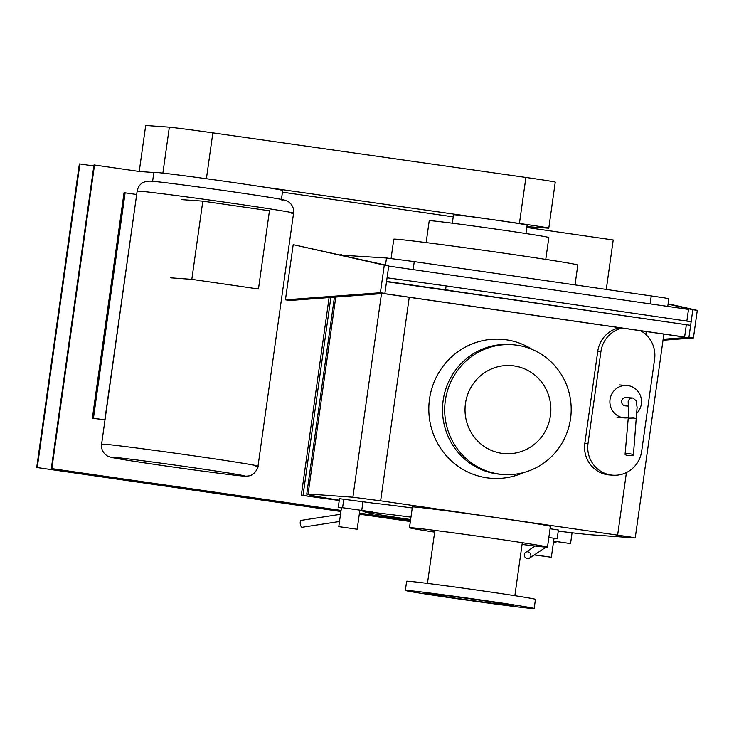 <?xml version="1.0" encoding="UTF-8"?>
<svg xmlns="http://www.w3.org/2000/svg" width="734" height="734" viewBox="0 0 734 734"><rect width="100%" height="100%" fill="white"/><g stroke="black" fill="none" stroke-linecap="round" stroke-linejoin="round"><path stroke-width="1.1" d="M432.363 287.93L450.511 290.508L432.363 287.93M386.524 281.691L690.639 325.327L386.561 281.388L387.075 277.782L446.144 285.921L445.63 289.526M446.144 285.921L691.144 321.721L690.639 325.327M383.084 293.517L683.538 336.943L684.62 337.016L686.308 325.015M686.859 321.097L688.501 309.418L388.717 266.093M684.62 337.016L383.442 293.49M663.013 340.255L693.419 337.97L697.3 310.372L668.133 303.812M663.151 339.264L688.951 337.328L693.419 337.97M668.087 304.16L692.832 309.73L688.951 337.328M697.3 310.372L692.832 309.73M388.754 265.781L293.196 244.651L384.286 265.139L380.405 292.738L384.882 293.38L388.754 265.781L384.286 265.139M380.405 292.738L285.434 299.848L289.912 300.5L384.882 293.38M285.434 299.848L293.196 244.651M258.46 288.976L269.451 210.777L202.813 201.144L191.822 279.351L258.46 288.976M170.728 277.828L191.822 279.351M181.72 199.63L202.813 201.144M93.438 418.224L92.356 418.151L124.037 192.748L125.119 192.831L93.438 418.224L104.824 419.876L136.68 194.492M125.119 192.831L136.506 194.473M92.356 418.151L104.99 419.976M113.348 457.273C121.367 457.768 167.003 463.787 202.942 469.099C235.486 473.935 248.844 476.238 243.027 476.017C235.008 475.531 189.363 469.503 153.434 464.2C120.89 459.356 107.522 457.053 113.348 457.273M152.14 181.28C160.15 181.766 205.795 187.785 241.725 193.097C274.277 197.932 287.636 200.244 281.81 200.015M152.608 181.289L153.856 172.398A65.042 1.055 8 0 1 155.663 172.398A65.042 1.055 8 0 1 225.962 181.463A65.042 1.055 8 0 1 282.673 190.501L281.425 199.4M302.39 527.214A3.486 1.385 -98.8 0 1 302.215 527.269A3.486 1.385 -98.8 0 1 302.023 527.269A3.486 1.385 -98.8 0 1 300.279 523.81A3.486 1.385 -98.8 0 1 301.142 520.388A3.486 1.385 -98.8 0 1 301.335 520.388M343.824 498.992L342.594 507.726L338.264 507.414L339.493 498.68L373.377 503.157A83.621 1.358 8 0 1 412.251 507.946M338.264 507.414L341.42 507.891M359.798 510.635L365.807 511.497M372.918 512.011L361.743 510.396L362.972 501.652M361.743 510.396L342.594 507.726M356.926 529.205L338.787 526.617L356.926 529.205M622.359 328.098A27.874 27.103 94.1 0 0 600.944 351.513L588.017 443.51A27.874 27.103 94.1 0 0 612.844 475.192A27.874 27.103 94.1 0 0 641.672 451.263L654.6 359.265A27.874 27.103 94.1 0 0 640.488 330.713M612.844 475.192L609.67 474.962A27.874 27.103 -85.9 0 1 584.833 443.281L597.76 351.283A27.874 27.103 -85.9 0 1 619.854 327.731M637.075 412.958A16.258 15.809 94.1 0 0 626.864 385.478A16.258 15.809 94.1 0 0 609.982 400.002A16.258 15.809 94.1 0 0 628.304 417.729M625.074 454.337A4.184 0.945 -175 0 0 628.157 455.53A4.184 0.945 -175 0 0 633.405 455.062A4.184 0.945 -175 0 0 630.313 453.869A4.184 0.945 -175 0 0 625.074 454.337L628.249 418.215L633.46 418.05C635.846 418.444 636.837 418.83 636.433 419.224M628.249 418.215C628.965 411.453 628.946 406.535 628.203 403.443L628.166 401.59C628.873 399.14 630.488 397.966 633.011 398.048L636.139 400.746L637.094 407.388L633.405 455.062M628.625 406.104L625.405 405.874A4.184 4.065 -85.9 0 1 621.661 401.269A4.184 4.065 -85.9 0 1 626.001 397.534L633.011 398.048M527.379 558.583A3.486 3.239 -123.6 0 0 530.783 554.482A3.486 3.239 -123.6 0 0 525.672 552.298A3.486 3.239 -123.6 0 0 527.379 558.583M553.986 538.508L557.17 538.738L558.4 530.003L550.078 528.746M557.17 538.738L548.849 537.481M534.279 554.941L551.353 557.262L534.49 554.803M162.884 173.123L169.343 127.175A42.324 0.688 8 0 1 212.851 132.863L525.902 177.454A34.204 0.56 8 0 1 555.253 182.133L548.793 228.136A34.204 0.56 -172 0 0 519.433 223.448L525.902 177.454M526.911 226.632L547.839 228.136A34.204 0.56 -172 0 0 548.793 228.136M153.837 172.527L139.231 171.481L145.69 125.477L169.343 127.175M519.433 223.448L260.598 186.583M139.231 171.481L94.512 165.012L51.848 468.613L341.062 510.414M282.443 192.17L453.227 216.86L282.443 192.17M410.957 517.149A83.621 1.358 -172 0 0 367.165 511.91A83.621 1.358 -172 0 0 364.844 511.901A83.621 1.358 -172 0 0 410.618 519.562M525.939 233.54L527.131 225.109A37.168 0.606 -172 0 0 498.973 220.558A37.168 0.606 -172 0 0 453.52 214.768L452.337 223.2M545.766 259.405L548.839 237.541A60.399 0.982 -172 0 0 503.093 230.146A60.399 0.982 -172 0 0 429.225 220.732L426.151 242.596M575.025 284.856L577.805 265.066A92.915 1.514 -172 0 0 507.433 253.689A92.915 1.514 -172 0 0 393.782 239.211L391.075 258.487M532.6 349.632A69.684 67.757 94.1 0 0 501.579 339.291A69.684 67.757 94.1 0 0 429.509 399.113A69.684 67.757 94.1 0 0 491.587 478.311A69.684 67.757 94.1 0 0 523.764 472.522M550.427 415.756A44.132 42.911 94.1 0 0 511.103 365.596A44.132 42.911 94.1 0 0 465.466 403.48A44.132 42.911 94.1 0 0 504.781 453.64A44.132 42.911 94.1 0 0 550.427 415.756M570.547 418.664A65.042 63.243 94.1 0 0 512.607 344.741A65.042 63.243 94.1 0 0 445.336 400.571A65.042 63.243 94.1 0 0 503.276 474.494A65.042 63.243 94.1 0 0 570.547 418.664M503.276 474.494L501.102 474.338A65.042 63.243 -85.9 0 1 443.162 400.415A65.042 63.243 -85.9 0 1 510.424 344.585L512.607 344.741M522.067 544.435A69.684 1.138 -172 0 0 545.555 547.114A69.684 1.138 -172 0 0 547.491 547.124A69.684 1.138 -172 0 0 486.734 537.444A69.684 1.138 -172 0 0 411.407 527.728A69.684 1.138 -172 0 0 409.471 527.728A69.684 1.138 -172 0 0 434.656 532.15M409.471 527.728L412.389 506.974A69.684 1.138 8 0 1 414.325 506.974A69.684 1.138 8 0 1 489.651 516.69A69.684 1.138 8 0 1 550.408 526.37L547.491 547.124M512.24 605.614A44.132 0.716 -172 0 0 513.47 605.614A44.132 0.716 -172 0 0 474.99 599.485A44.132 0.716 -172 0 0 427.28 593.329A44.132 0.716 -172 0 0 426.059 593.329A44.132 0.716 -172 0 0 464.539 599.458A44.132 0.716 -172 0 0 512.24 605.614M532.37 608.514A65.042 1.055 -172 0 0 534.168 608.523A65.042 1.055 -172 0 0 477.458 599.495A65.042 1.055 -172 0 0 407.159 590.42A65.042 1.055 -172 0 0 405.351 590.42A65.042 1.055 -172 0 0 462.062 599.449A65.042 1.055 -172 0 0 532.37 608.514M405.351 590.42L406.636 581.273A65.042 1.055 8 0 1 408.443 581.273A65.042 1.055 8 0 1 478.751 590.338A65.042 1.055 8 0 1 535.453 599.375L534.168 608.523M558.244 531.122A147.094 2.395 -172 0 0 589.806 534.691L634.589 537.912L630.322 536.985L380.643 500.817L352.88 497.202L308.087 493.982L335.768 297.059M341.649 255.193L386.497 258.001L414.26 261.616L663.94 297.784L668.848 298.71L667.766 306.417M308.087 493.982A147.094 2.395 -172 0 0 306.739 494.12A147.094 2.395 -172 0 0 339.282 500.212M340.365 254.9A147.094 2.395 8 0 1 341.705 254.781M329.098 297.564L301.316 495.285L339.246 500.478M330.869 297.426L303.041 495.404L301.316 495.285M321.868 497.322L321.758 498.111L303.041 495.404M339.255 500.395L321.758 498.111M340.915 511.451L37.241 467.567L79.905 163.966L93.833 165.976M556.088 541.527L555.95 542.527L553.473 542.169M359.302 514.149L410.343 521.525L359.311 514.112M94.512 165.012L93.97 164.976L51.307 468.576L341.053 510.451M359.449 513.112L410.489 520.489M553.61 541.169L570.557 543.582L572.07 532.783M553.464 542.206L555.95 542.527M606.284 289.37L613.22 239.981L526.792 227.485M340.906 511.488L37.241 467.567M359.458 513.075L410.499 520.452M553.62 541.132L570.557 543.582M51.307 468.576L51.848 468.613M36.7 467.53L79.364 163.93L79.905 163.966M101.586 444.153L103.788 444.162C112.559 444.712 157.828 450.612 198.189 456.465C239.064 462.356 266.699 466.989 255.817 466.136M137.148 191.152C138.616 184.06 143.359 180.738 151.351 181.188C166.499 182.197 259.533 195.262 279.645 199.061C289.141 200.877 288.187 201.685 290.811 203.868C293.068 206.538 293.985 209.63 293.572 213.135L258.01 466.136C258.322 467.393 257.056 469.742 254.221 473.21L252.056 474.742C250.487 475.834 247.743 476.293 243.807 476.1C228.659 475.1 135.625 462.025 115.513 458.236C106.026 456.42 106.98 455.603 104.347 453.419C102.09 450.759 101.173 447.667 101.595 444.153L137.148 191.152L139.341 191.161C148.121 191.712 193.381 197.611 233.751 203.465C274.617 209.355 302.252 213.989 291.38 213.135M584.833 443.281L588.017 443.51M597.76 351.283L600.944 351.513M212.851 132.863L206.401 178.729M414.26 261.616L413.132 269.626M409.242 297.298L380.643 500.817M352.88 497.202L381.487 293.637M385.506 265.047L386.497 258.001M617.643 535.068L626.423 472.54M645.828 334.521L646.241 331.548M650.131 303.876L651.26 295.866M301.142 520.388L340.778 514.25M302.215 527.269L339.769 521.452M357.183 529.205L359.871 510.13M338.787 526.617L341.448 507.644M616.964 417.38L624.533 417.921M619.294 384.937L626.864 385.478M529.526 558.097L545.408 547.564M525.672 552.298L535.104 546.032M554.023 538.261L551.353 557.262M534.178 545.931L534.068 546.72M364.917 511.369L364.844 511.901M522.314 542.701L514.864 595.696M437.895 509.093L437.813 509.662M434.895 530.416L427.454 583.411M663.875 334.098L635.231 537.912M334.42 297.16L306.739 494.12"/></g></svg>

